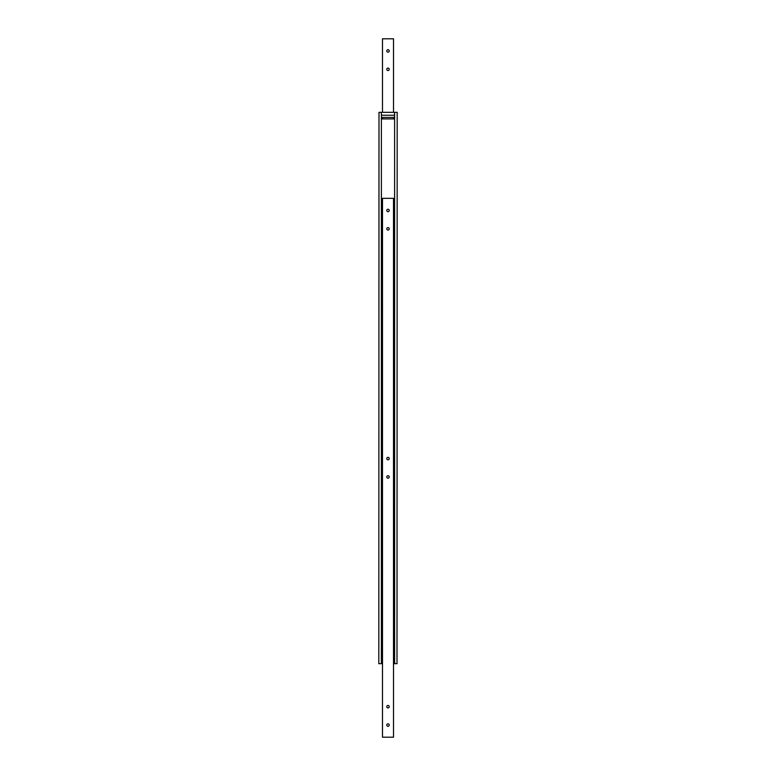 <?xml version="1.0" encoding="UTF-8"?>
<svg xmlns="http://www.w3.org/2000/svg" width="776" height="776" viewBox="0 0 776 776"><rect width="100%" height="100%" fill="white"/><g stroke="black" fill="none" stroke-linecap="round" stroke-linejoin="round"><path stroke-width="1.16" d="M394.615 658.174A1.106 1.106 0 0 0 393.51 657.068M382.49 657.068A1.106 1.106 0 0 0 381.385 658.174M393.51 117.457L393.51 118.932A1.106 1.106 0 0 0 394.615 117.826M381.385 117.826A1.106 1.106 0 0 0 382.49 118.932L382.49 117.457M397.002 663.684L397.186 112.316L397.002 663.684L394.615 663.684L394.615 112.316L397.002 112.316M378.998 112.316L378.814 663.684L378.998 112.316L381.385 112.316L381.385 663.684L378.998 663.684M393.51 118.932L382.49 118.932M389.222 458.577A1.222 1.222 0 0 1 388 459.799A1.222 1.222 0 0 1 386.778 458.577A1.222 1.222 0 0 1 388 457.355A1.222 1.222 0 0 1 389.222 458.577M389.222 476.959A1.222 1.222 0 0 1 388 478.181A1.222 1.222 0 0 1 386.778 476.959A1.222 1.222 0 0 1 388 475.736A1.222 1.222 0 0 1 389.222 476.959M389.222 706.693A1.222 1.222 0 0 1 388 707.916A1.222 1.222 0 0 1 386.778 706.693A1.222 1.222 0 0 1 388 705.471A1.222 1.222 0 0 1 389.222 706.693M389.222 725.065A1.222 1.222 0 0 1 388 726.288A1.222 1.222 0 0 1 386.778 725.065A1.222 1.222 0 0 1 388 723.843A1.222 1.222 0 0 1 389.222 725.065M389.222 228.842A1.222 1.222 0 0 1 388 230.065A1.222 1.222 0 0 1 386.778 228.842A1.222 1.222 0 0 1 388 227.62A1.222 1.222 0 0 1 389.222 228.842M389.222 210.461A1.222 1.222 0 0 1 388 211.683A1.222 1.222 0 0 1 386.778 210.461A1.222 1.222 0 0 1 388 209.239A1.222 1.222 0 0 1 389.222 210.461M393.51 198.326L382.49 198.326L382.49 737.2L393.51 737.2L393.51 198.326M386.778 69.306A1.222 1.222 0 0 1 388 68.084A1.222 1.222 0 0 1 389.222 69.306A1.222 1.222 0 0 1 388 70.529A1.222 1.222 0 0 1 386.778 69.306M386.778 50.935A1.222 1.222 0 0 1 388 49.712A1.222 1.222 0 0 1 389.222 50.935A1.222 1.222 0 0 1 388 52.157A1.222 1.222 0 0 1 386.778 50.935M382.49 112.316L382.49 38.8L393.51 38.8L393.51 112.316M381.385 658.979L382.49 658.979M393.51 658.979L394.548 658.979L393.51 658.543M382.49 658.543L381.385 658.543M394.548 658.979L394.548 663.684L393.51 663.684M382.49 663.684L381.385 663.684M381.385 115.255L394.548 115.255L394.548 117.457L381.385 117.457M394.548 115.255L394.548 112.316L381.385 112.316"/></g></svg>
